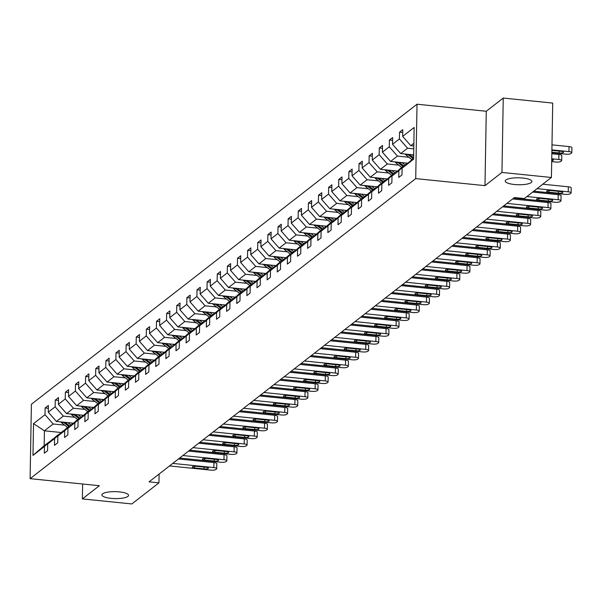 <?xml version="1.0" encoding="UTF-8"?>
<svg xmlns="http://www.w3.org/2000/svg" width="602" height="602" viewBox="0 0 602 602"><rect width="100%" height="100%" fill="white"/><g stroke="black" fill="none" stroke-linecap="round" stroke-linejoin="round"><path stroke-width="0.9" d="M119.384 491.887A13.327 3.469 1 0 1 128.557 495.356A13.327 3.469 1 0 1 111.077 498.351A13.327 3.469 1 0 1 101.904 494.889A13.327 3.469 1 0 1 119.384 491.887M522.724 178.041A13.327 3.469 1 0 1 531.897 181.503A13.327 3.469 1 0 1 514.417 184.505A13.327 3.469 1 0 1 505.244 181.036A13.327 3.469 1 0 1 522.724 178.041M417.02 104.214L31.402 404.273L30.1 478.665L415.719 178.606L417.02 104.214L486.273 111.257L484.979 185.649L501.948 172.443L503.249 98.051L486.273 111.257M503.249 98.051L552.719 103.085L551.417 177.477L501.948 172.443M82.647 484.008L82.384 498.915L131.853 503.949L158.951 482.864L159.109 474.037M64.632 425.155L53.179 423.989L44.413 430.806L33.524 423.642L45.015 414.703L45.135 407.96L48.326 408.291M61.095 432.507L44.413 430.806L44.157 445.683L53.307 438.911M53.179 423.989L45.015 414.703M74.753 417.276L63.3 416.11L56.422 421.468L48.258 412.174L48.378 405.439L45.135 407.96M48.258 412.174L55.143 406.817L55.256 400.082L58.454 400.413M84.882 409.398L73.429 408.231L66.551 413.582L58.386 404.296L58.499 397.561L55.256 400.082M58.386 404.296L65.264 398.938L65.385 392.203L68.575 392.534M95.011 401.519L83.558 400.353L76.672 405.703L68.508 396.417L68.628 389.682L65.385 392.203M68.508 396.417L75.393 391.059L75.506 384.324L78.704 384.655M105.132 393.64L93.679 392.474L86.801 397.824L78.636 388.538L78.757 381.803L75.506 384.324M78.636 388.538L85.514 383.181L85.634 376.446L88.833 376.769M115.26 385.762L103.807 384.595L96.93 389.945L88.765 380.66L88.878 373.925L85.634 376.446M88.765 380.66L95.643 375.302L95.763 368.567L98.954 368.891M125.382 377.883L113.928 376.717L107.051 382.067L98.886 372.781L99.006 366.046L95.763 368.567M98.886 372.781L105.771 367.423L105.884 360.688L109.082 361.012M135.51 370.004L124.057 368.838L117.179 374.188L109.015 364.902L109.128 358.167L105.884 360.688M109.015 364.902L115.893 359.544L116.013 352.81L119.204 353.133M145.639 362.126L134.186 360.959L127.3 366.309L119.136 357.024L119.256 350.289L116.013 352.81M119.136 357.024L126.021 351.666L126.134 344.931L129.332 345.255M155.76 354.247L144.307 353.081L137.429 358.431L129.264 349.145L129.385 342.403L126.134 344.931M129.264 349.145L136.142 343.787L136.263 337.052L139.461 337.376M165.889 346.361L154.436 345.202L147.558 350.552L139.393 341.259L139.506 334.524L136.263 337.052M139.393 341.259L146.271 335.908L146.391 329.174L149.582 329.497M176.01 338.482L164.557 337.323L157.679 342.673L149.514 333.38L149.635 326.645L146.391 329.174M149.514 333.38L156.4 328.03L156.512 321.295L159.711 321.618M186.138 330.603L174.685 329.437L167.807 334.795L159.643 325.501L159.763 318.767L156.512 321.295M159.643 325.501L166.521 320.151L166.641 313.416L169.832 313.74M196.267 322.725L184.814 321.558L177.929 326.916L169.764 317.623L169.884 310.888L166.641 313.416M169.764 317.623L176.649 312.272L176.762 305.538L179.96 305.861M206.388 314.846L194.935 313.68L188.057 319.037L179.893 309.744L180.013 303.009L176.762 305.538M179.893 309.744L186.77 304.394L186.891 297.659L190.089 297.982M216.517 306.967L205.064 305.801L198.186 311.159L190.021 301.865L190.134 295.13L186.891 297.659M190.021 301.865L196.899 296.515L197.02 289.78L200.21 290.104M226.638 299.089L215.185 297.922L208.307 303.28L200.142 293.987L200.263 287.252L197.02 289.78M200.142 293.987L207.028 288.636L207.141 281.902L210.339 282.225M236.767 291.21L225.314 290.044L218.436 295.401L210.271 286.108L210.391 279.373L207.141 281.902M210.271 286.108L217.149 280.758L217.269 274.023L220.467 274.346M246.895 283.331L235.442 282.165L228.557 287.523L220.4 278.229L220.513 271.494L217.269 274.023M220.4 278.229L227.278 272.879L227.39 266.144L230.589 266.468M257.016 275.453L245.563 274.286L238.685 279.644L230.521 270.351L230.641 263.616L227.39 266.144M230.521 270.351L237.399 265L237.519 258.258L240.717 258.589M267.145 267.574L255.692 266.408L248.814 271.765L240.649 262.472L240.762 255.737L237.519 258.258M240.649 262.472L247.527 257.122L247.648 250.379L250.838 250.71M277.274 259.695L265.813 258.529L258.935 263.879L250.771 254.593L250.891 247.858L247.648 250.379M250.771 254.593L257.656 249.236L257.769 242.501L260.967 242.832M287.395 251.817L275.942 250.65L269.064 256L260.899 246.715L261.02 239.98L257.769 242.501M260.899 246.715L267.777 241.357L267.898 234.622L271.096 234.953M297.523 243.938L286.07 242.772L279.185 248.122L271.028 238.836L271.141 232.101L267.898 234.622M271.028 238.836L277.906 233.478L278.019 226.743L281.217 227.067M307.645 236.059L296.192 234.893L289.314 240.243L281.149 230.957L281.269 224.222L278.019 226.743M281.149 230.957L288.027 225.6L288.147 218.865L291.345 219.188M317.773 228.181L306.32 227.014L299.442 232.364L291.278 223.079L291.391 216.344L288.147 218.865M291.278 223.079L298.156 217.721L298.276 210.986L301.467 211.31M327.902 220.302L316.449 219.136L309.563 224.486L301.399 215.2L301.519 208.465L298.276 210.986M301.399 215.2L308.284 209.842L308.397 203.107L311.595 203.431M338.023 212.423L326.57 211.257L319.692 216.607L311.527 207.321L311.648 200.586L308.397 203.107M311.527 207.321L318.405 201.963L318.526 195.229L321.724 195.552M348.152 204.545L336.699 203.378L329.813 208.728L321.656 199.443L321.769 192.7L318.526 195.229M321.656 199.443L328.534 194.085L328.647 187.35L331.845 187.673M358.273 196.658L346.82 195.499L339.942 200.85L331.777 191.564L331.898 184.822L328.647 187.35M331.777 191.564L338.655 186.206L338.775 179.471L341.974 179.795M368.401 188.78L356.948 187.621L350.071 192.971L341.906 183.678L342.019 176.943L338.775 179.471M341.906 183.678L348.784 178.327L348.904 171.593L352.095 171.916M378.53 180.901L367.077 179.742L360.192 185.092L352.027 175.799L352.147 169.064L348.904 171.593M352.027 175.799L358.912 170.449L359.025 163.714L362.223 164.037M388.651 173.022L377.198 171.856L370.32 177.214L362.156 167.92L362.276 161.185L359.025 163.714M362.156 167.92L369.034 162.57L369.154 155.835L372.352 156.159M398.78 165.144L387.327 163.977L380.441 169.335L372.284 160.042L372.397 153.307L369.154 155.835M372.284 160.042L379.162 154.691L379.283 147.957L382.473 148.28M408.901 157.265L397.448 156.099L390.57 161.456L382.405 152.163L382.526 145.428L379.283 147.957M382.405 152.163L389.283 146.813L389.404 140.078L392.602 140.401M413.777 148.852L407.577 148.22L400.699 153.578L392.534 144.284L392.647 137.549L389.404 140.078M392.534 144.284L399.412 138.934L399.532 132.199L402.723 132.523M413.867 143.321L410.82 145.699L402.655 136.406L402.776 129.671L399.532 132.199M402.655 136.406L414.146 127.466L413.589 159.237L402.106 168.176L401.986 174.911L398.742 177.432L398.855 170.697L391.977 176.055L391.857 182.79L388.614 185.311L388.734 178.576L381.849 183.934L381.736 190.668L378.492 193.197L378.605 186.454L371.727 191.812L371.607 198.547L368.364 201.076L368.484 194.333L361.599 199.691L361.486 206.426L358.235 208.954L358.356 202.219L351.478 207.57L351.357 214.304L348.114 216.833L348.227 210.098L341.349 215.448L341.229 222.183L337.985 224.712L338.106 217.977L331.22 223.327L331.108 230.062L327.864 232.59L327.977 225.855L321.099 231.206L320.979 237.94L317.736 240.469L317.856 233.734L310.971 239.084L310.858 245.819L307.607 248.348L307.727 241.613L300.849 246.963L300.729 253.698L297.486 256.226L297.599 249.491L290.721 254.842L290.6 261.577L287.357 264.105L287.478 257.37L280.592 262.72L280.479 269.455L277.236 271.984L277.349 265.249L270.471 270.599L270.351 277.334L267.107 279.862L267.228 273.127L260.342 278.478L260.23 285.22L256.979 287.741L257.099 281.006L250.221 286.364L250.101 293.099L246.858 295.62L246.97 288.885L240.093 294.243L239.972 300.977L236.729 303.498L236.849 296.763L229.964 302.121L229.851 308.856L226.608 311.377L226.721 304.642L219.843 310L219.722 316.735L216.479 319.256L216.6 312.521L209.714 317.879L209.601 324.613L206.351 327.134L206.471 320.399L199.593 325.757L199.473 332.492L196.229 335.013L196.342 328.278L189.464 333.636L189.344 340.371L186.101 342.892L186.221 336.157L179.336 341.515L179.223 348.249L175.972 350.778L176.093 344.035L169.215 349.393L169.094 356.128L165.851 358.657L165.971 351.922L159.086 357.272L158.973 364.007L155.722 366.535L155.843 359.8L148.965 365.151L148.845 371.885L145.601 374.414L145.714 367.679L138.836 373.029L138.716 379.764L135.473 382.293L135.593 375.558L128.708 380.908L128.595 387.643L125.344 390.171L125.464 383.436L118.586 388.787L118.466 395.522L115.223 398.05L115.336 391.315L108.458 396.665L108.345 403.4L105.094 405.929L105.215 399.194L98.337 404.544L98.216 411.279L94.973 413.807L95.086 407.072L88.208 412.423L88.088 419.158L84.844 421.686L84.965 414.951L78.079 420.301L77.967 427.036L74.716 429.565L74.836 422.83L67.958 428.18L67.838 434.922L64.595 437.443L64.707 430.708L57.83 436.059L57.717 442.801L54.466 445.322L54.586 438.587L47.708 443.945L47.588 450.68L44.345 453.201L44.458 446.466L32.975 455.405L33.524 423.642M551.417 177.477L524.319 198.562L514.424 197.554L149.055 481.856L158.951 482.864M47.708 443.945L56.167 436.345L63.436 431.032M63.044 430.987L54.586 438.587M73.105 423.161L56.422 421.468M63.3 416.11L55.143 406.817M57.83 436.059L66.288 428.466L73.557 423.146M73.173 423.108L64.707 430.708M83.226 415.282L66.551 413.582M73.429 408.231L65.264 398.938M67.958 428.18L76.416 420.587L83.686 415.267M83.294 415.229L74.836 422.83M93.355 407.403L76.672 405.703M83.558 400.353L75.393 391.059M78.079 420.301L86.537 412.709L93.814 407.388M93.423 407.351L84.965 414.951M103.484 399.525L86.801 397.824M93.679 392.474L85.514 383.181M88.208 412.423L96.666 404.83L103.935 399.51M103.544 399.472L95.086 407.072M113.605 391.646L96.93 389.945M103.807 384.595L95.643 375.302M98.337 404.544L106.795 396.944L114.064 391.631M113.673 391.593L105.215 399.194M123.734 383.767L107.051 382.067M113.928 376.717L105.771 367.423M108.458 396.665L116.916 389.065L124.185 383.752M123.801 383.715L115.336 391.315M133.855 375.889L117.179 374.188M124.057 368.838L115.893 359.544M118.586 388.787L127.045 381.186L134.314 375.874M133.922 375.836L125.464 383.436M143.983 368.01L127.3 366.309M134.186 360.959L126.021 351.666M128.708 380.908L137.166 373.308L144.442 367.995M144.051 367.957L135.593 375.558M154.112 360.131L137.429 358.431M144.307 353.081L136.142 343.787M138.836 373.029L147.294 365.429L154.564 360.116M154.172 360.079L145.714 367.679M164.233 352.253L147.558 350.552M154.436 345.202L146.271 335.908M148.965 365.151L157.423 357.55L164.692 352.238M164.301 352.2L155.843 359.8M174.362 344.374L157.679 342.673M164.557 337.323L156.4 328.03M159.086 357.272L167.544 349.672L174.813 344.359M174.429 344.321L165.971 351.922M184.483 336.488L167.807 334.795M174.685 329.437L166.521 320.151M169.215 349.393L177.673 341.793L184.942 336.48M184.551 336.443L176.093 344.035M194.612 328.609L177.929 326.916M184.814 321.558L176.649 312.272M179.336 341.515L187.794 333.914L195.071 328.602M194.679 328.564L186.221 336.157M204.74 320.731L188.057 319.037M194.935 313.68L186.77 304.394M189.464 333.636L197.923 326.036L205.192 320.723M204.8 320.685L196.342 328.278M214.861 312.852L198.186 311.159M205.064 305.801L196.899 296.515M199.593 325.757L208.051 318.157L215.32 312.844M214.929 312.799L206.471 320.399M224.99 304.973L208.307 303.28M215.185 297.922L207.028 288.636M209.714 317.879L218.172 310.278L225.441 304.966M225.058 304.921L216.6 312.521M235.111 297.095L218.436 295.401M225.314 290.044L217.149 280.758M219.843 310L228.301 302.4L235.57 297.087M235.179 297.042L226.721 304.642M245.24 289.216L228.557 287.523M235.442 282.165L227.278 272.879M229.964 302.121L238.422 294.521L245.699 289.208M245.307 289.163L236.849 296.763M255.368 281.337L238.685 279.644M245.563 274.286L237.399 265M240.093 294.243L248.551 286.642L255.82 281.33M255.429 281.284L246.97 288.885M265.49 273.458L248.814 271.765M255.692 266.408L247.527 257.122M250.221 286.364L258.679 278.764L265.949 273.443M265.557 273.406L257.099 281.006M275.618 265.58L258.935 263.879M265.813 258.529L257.656 249.236M260.342 278.478L268.801 270.885L276.07 265.565M275.686 265.527L267.228 273.127M285.739 257.701L269.064 256M275.942 250.65L267.777 241.357M270.471 270.599L278.929 263.006L286.198 257.686M285.807 257.648L277.349 265.249M295.868 249.822L279.185 248.122M286.07 242.772L277.906 233.478M280.592 262.72L289.05 255.128L296.327 249.807M295.936 249.77L287.478 257.37M305.997 241.944L289.314 240.243M296.192 234.893L288.027 225.6M290.721 254.842L299.179 247.241L306.448 241.929M306.057 241.891L297.599 249.491M316.118 234.065L299.442 232.364M306.32 227.014L298.156 217.721M300.849 246.963L309.308 239.363L316.577 234.05M316.185 234.012L307.727 241.613M326.246 226.186L309.563 224.486M316.449 219.136L308.284 209.842M310.971 239.084L319.429 231.484L326.698 226.171M326.314 226.134L317.856 233.734M336.367 218.308L319.692 216.607M326.57 211.257L318.405 201.963M321.099 231.206L329.557 223.605L336.827 218.293M336.435 218.255L327.977 225.855M346.496 210.429L329.813 208.728M336.699 203.378L328.534 194.085M331.22 223.327L339.678 215.727L346.955 210.414M346.564 210.376L338.106 217.977M356.625 202.55L339.942 200.85M346.82 195.499L338.655 186.206M341.349 215.448L349.807 207.848L357.076 202.535M356.685 202.498L348.227 210.098M366.746 194.672L350.071 192.971M356.948 187.621L348.784 178.327M351.478 207.57L359.936 199.969L367.205 194.657M366.814 194.619L358.356 202.219M376.875 186.786L360.192 185.092M367.077 179.742L358.912 170.449M361.599 199.691L370.057 192.091L377.326 186.778M376.942 186.74L368.484 194.333M386.996 178.907L370.32 177.214M377.198 171.856L369.034 162.57M371.727 191.812L380.186 184.212L387.455 178.899M387.063 178.862L378.605 186.454M397.124 171.028L380.441 169.335M387.327 163.977L379.162 154.691M381.849 183.934L390.314 176.333L397.583 171.021M397.192 170.983L388.734 178.576M407.253 163.15L390.57 161.456M397.448 156.099L389.283 146.813M391.977 176.055L400.435 168.455L407.704 163.142M407.313 163.097L398.855 170.697M413.664 154.895L400.699 153.578M407.577 148.22L399.412 138.934M402.106 168.176L413.612 158.206M82.384 498.915L99.36 485.709L30.1 478.665M484.979 185.649L415.719 178.606M413.822 146L410.82 145.699M52.916 438.866L44.458 446.466M32.975 455.405L44.157 445.683M537.052 188.652L568.243 191.827A4.169 1.084 -179 0 1 571.11 192.911A4.169 1.084 -179 0 1 570.899 193.242L570.252 193.746A4.169 1.084 -179 0 1 565 194.348L533.808 191.18M571.11 192.911L571.2 187.884A4.169 1.084 1 0 0 568.333 186.801L542.778 184.197M560.537 191.556A3.334 0.865 1 0 1 562.832 192.422A3.334 0.865 1 0 1 558.46 193.174L548.964 192.204A3.334 0.865 1 0 1 546.669 191.338A3.334 0.865 1 0 1 551.041 190.586L560.537 191.556M551.899 149.883L568.943 151.614A4.169 1.084 -179 0 1 571.81 152.697A4.169 1.084 -179 0 1 571.607 153.028L570.959 153.533A4.169 1.084 -179 0 1 565.699 154.142L551.853 152.727M551.989 144.856L569.033 146.587A4.169 1.084 1 0 1 571.9 147.671L571.81 152.697M551.861 152.216L559.16 152.961A3.334 0.865 -179 0 0 563.532 152.208A3.334 0.865 -179 0 0 561.237 151.343L551.891 150.395M526.931 196.53L558.114 199.706A4.169 1.084 -179 0 1 560.981 200.79A4.169 1.084 -179 0 1 560.778 201.121L560.131 201.625A4.169 1.084 -179 0 1 554.871 202.227L513.792 198.05M560.981 200.79L561.072 195.763A4.169 1.084 1 0 0 558.204 194.679L532.65 192.076M550.409 199.435A3.334 0.865 1 0 1 552.704 200.3A3.334 0.865 1 0 1 548.332 201.053L538.835 200.082A3.334 0.865 1 0 1 536.54 199.217A3.334 0.865 1 0 1 540.912 198.464L550.409 199.435M506.907 203.401L547.993 207.585A4.169 1.084 -179 0 1 550.86 208.668A4.169 1.084 -179 0 1 550.649 208.999L550.002 209.504A4.169 1.084 -179 0 1 544.75 210.106L503.663 205.929M550.86 208.668L550.95 203.642A4.169 1.084 1 0 0 548.083 202.558L512.633 198.953M540.287 207.314A3.334 0.865 1 0 1 542.575 208.179A3.334 0.865 1 0 1 538.211 208.932L528.707 207.961A3.334 0.865 1 0 1 526.419 207.096A3.334 0.865 1 0 1 530.783 206.351L540.287 207.314M405.184 154.029A5.516 5.072 52.1 0 0 406.418 155.331L411.858 159.568M551.748 158.77L558.822 159.492A4.169 1.084 -179 0 1 561.689 160.576A4.169 1.084 -179 0 1 561.478 160.907L560.831 161.411A4.169 1.084 -179 0 1 555.571 162.021L551.695 161.622M412.152 154.744L413.649 155.91M551.831 153.743L558.904 154.466A4.169 1.084 1 0 1 561.771 155.549L561.689 160.576M407.524 154.27A5.516 5.072 52.1 0 0 407.652 154.375L413.092 158.604M413.619 157.799L409.307 154.451M551.71 160.817A3.334 0.865 -179 0 0 553.404 160.087A3.334 0.865 -179 0 0 551.741 159.304M395.055 161.908A5.516 5.072 52.1 0 0 396.289 163.21L401.737 167.446M402.023 162.623L404.98 164.918M397.395 162.149A5.516 5.072 52.1 0 0 397.523 162.254L402.971 166.483M403.746 165.881L399.186 162.329M496.785 211.279L537.864 215.463A4.169 1.084 -179 0 1 540.731 216.547A4.169 1.084 -179 0 1 540.528 216.878L539.874 217.382A4.169 1.084 -179 0 1 534.621 217.992L493.542 213.808M540.731 216.547L540.822 211.52A4.169 1.084 1 0 0 537.955 210.437L502.504 206.832M530.159 215.192A3.334 0.865 1 0 1 532.454 216.058A3.334 0.865 1 0 1 528.082 216.81L518.585 215.84A3.334 0.865 1 0 1 516.29 214.974A3.334 0.865 1 0 1 520.662 214.229L530.159 215.192M384.934 169.794A5.516 5.072 52.1 0 0 386.168 171.088L391.609 175.325M391.894 170.501L394.852 172.797M387.267 170.027A5.516 5.072 52.1 0 0 387.402 170.133L392.843 174.362M393.618 173.76L389.058 170.208M486.657 219.166L527.743 223.342A4.169 1.084 -179 0 1 530.61 224.426A4.169 1.084 -179 0 1 530.4 224.757L529.752 225.261A4.169 1.084 -179 0 1 524.492 225.87L483.414 221.686M530.61 224.426L530.693 219.399A4.169 1.084 1 0 0 527.826 218.315L492.383 214.711M520.03 223.071A3.334 0.865 1 0 1 522.325 223.936A3.334 0.865 1 0 1 517.953 224.689L508.457 223.718A3.334 0.865 1 0 1 506.162 222.853A3.334 0.865 1 0 1 510.534 222.108L520.03 223.071M374.805 177.673A5.516 5.072 52.1 0 0 376.039 178.967L381.48 183.204M381.773 178.38L384.731 180.675M377.145 177.906A5.516 5.072 52.1 0 0 377.273 178.011L382.714 182.24M383.497 181.638L378.936 178.087M476.536 227.044L517.615 231.221A4.169 1.084 -179 0 1 520.482 232.304A4.169 1.084 -179 0 1 520.271 232.635L519.624 233.14A4.169 1.084 -179 0 1 514.371 233.749L473.285 229.565M520.482 232.304L520.572 227.278A4.169 1.084 1 0 0 517.705 226.194L482.255 222.589M509.909 230.95A3.334 0.865 1 0 1 512.204 231.815A3.334 0.865 1 0 1 507.832 232.568L498.336 231.597A3.334 0.865 1 0 1 496.04 230.732A3.334 0.865 1 0 1 500.412 229.987L509.909 230.95M364.677 185.551A5.516 5.072 52.1 0 0 365.911 186.846L371.359 191.082M371.645 186.259L374.602 188.554M367.017 185.785A5.516 5.072 52.1 0 0 367.145 185.89L372.593 190.119M373.368 189.517L368.808 185.965M466.407 234.923L507.486 239.099A4.169 1.084 -179 0 1 510.353 240.183A4.169 1.084 -179 0 1 510.15 240.514L509.503 241.018A4.169 1.084 -179 0 1 504.243 241.628L463.164 237.444M510.353 240.183L510.443 235.156A4.169 1.084 1 0 0 507.576 234.073L472.134 230.468M499.78 238.828A3.334 0.865 1 0 1 502.076 239.694A3.334 0.865 1 0 1 497.703 240.446L488.207 239.483A3.334 0.865 1 0 1 485.912 238.61A3.334 0.865 1 0 1 490.284 237.865L499.78 238.828M354.555 193.43A5.516 5.072 52.1 0 0 355.79 194.732L361.23 198.961M361.524 194.137L364.481 196.433M356.896 193.663A5.516 5.072 52.1 0 0 357.024 193.769L362.464 197.998M363.247 197.396L358.679 193.844M456.278 242.802L497.365 246.978A4.169 1.084 -179 0 1 500.232 248.062A4.169 1.084 -179 0 1 500.021 248.393L499.374 248.897A4.169 1.084 -179 0 1 494.122 249.506L453.035 245.323M500.232 248.062L500.315 243.035A4.169 1.084 1 0 0 497.455 241.951L462.005 238.347M489.659 246.707A3.334 0.865 1 0 1 491.947 247.572A3.334 0.865 1 0 1 487.582 248.325L478.078 247.362A3.334 0.865 1 0 1 475.791 246.489A3.334 0.865 1 0 1 480.155 245.744L489.659 246.707M344.427 201.309A5.516 5.072 52.1 0 0 345.661 202.611L351.109 206.84M351.395 202.016L354.352 204.311M346.767 201.542A5.516 5.072 52.1 0 0 346.895 201.647L352.343 205.876M353.118 205.274L348.558 201.73M446.157 250.68L487.236 254.857A4.169 1.084 -179 0 1 490.103 255.94A4.169 1.084 -179 0 1 489.9 256.271L489.245 256.776A4.169 1.084 -179 0 1 483.993 257.385L442.914 253.201M490.103 255.94L490.194 250.914A4.169 1.084 1 0 0 487.327 249.83L451.876 246.226M479.531 254.586A3.334 0.865 1 0 1 481.826 255.451A3.334 0.865 1 0 1 477.454 256.204L467.957 255.24A3.334 0.865 1 0 1 465.662 254.375A3.334 0.865 1 0 1 470.034 253.623L479.531 254.586M334.306 209.187A5.516 5.072 52.1 0 0 335.54 210.489L340.98 214.718M341.266 209.895L344.224 212.19M336.638 209.421A5.516 5.072 52.1 0 0 336.774 209.526L342.214 213.755M342.989 213.153L338.429 209.609M436.029 258.559L477.115 262.735A4.169 1.084 -179 0 1 479.982 263.819A4.169 1.084 -179 0 1 479.771 264.15L479.124 264.654A4.169 1.084 -179 0 1 473.864 265.264L432.785 261.08M479.982 263.819L480.065 258.792A4.169 1.084 1 0 0 477.198 257.709L441.755 254.104M469.402 262.464A3.334 0.865 1 0 1 471.697 263.33A3.334 0.865 1 0 1 467.325 264.082L457.829 263.119A3.334 0.865 1 0 1 455.533 262.254A3.334 0.865 1 0 1 459.905 261.501L469.402 262.464M324.177 217.066A5.516 5.072 52.1 0 0 325.411 218.368L330.852 222.597M331.145 217.773L334.102 220.069M326.517 217.299A5.516 5.072 52.1 0 0 326.645 217.405L332.086 221.641M332.868 221.032L328.308 217.488M425.907 266.438L466.986 270.614A4.169 1.084 -179 0 1 469.853 271.698A4.169 1.084 -179 0 1 469.643 272.029L468.996 272.533A4.169 1.084 -179 0 1 463.743 273.142L422.657 268.959M469.853 271.698L469.944 266.671A4.169 1.084 1 0 0 467.077 265.587L431.626 261.983M459.281 270.343A3.334 0.865 1 0 1 461.576 271.209A3.334 0.865 1 0 1 457.204 271.961L447.707 270.998A3.334 0.865 1 0 1 445.412 270.132A3.334 0.865 1 0 1 449.784 269.38L459.281 270.343M314.048 224.945A5.516 5.072 52.1 0 0 315.282 226.247L320.731 230.476M321.017 225.652L323.974 227.955M316.389 225.186A5.516 5.072 52.1 0 0 316.517 225.283L321.965 229.52M322.74 228.91L318.18 225.366M415.779 274.316L456.858 278.493A4.169 1.084 -179 0 1 459.725 279.576A4.169 1.084 -179 0 1 459.522 279.907L458.874 280.412A4.169 1.084 -179 0 1 453.615 281.021L412.536 276.837M459.725 279.576L459.815 274.55A4.169 1.084 1 0 0 456.948 273.466L421.505 269.862M449.152 278.222A3.334 0.865 1 0 1 451.447 279.095A3.334 0.865 1 0 1 447.075 279.84L437.579 278.877A3.334 0.865 1 0 1 435.284 278.011A3.334 0.865 1 0 1 439.656 277.259L449.152 278.222M303.927 232.823A5.516 5.072 52.1 0 0 305.161 234.125L310.602 238.354M310.895 233.531L313.853 235.833M306.267 233.064A5.516 5.072 52.1 0 0 306.395 233.162L311.836 237.399M312.619 236.789L308.051 233.245M405.65 282.195L446.737 286.371A4.169 1.084 -179 0 1 449.604 287.455A4.169 1.084 -179 0 1 449.393 287.786L448.746 288.29A4.169 1.084 -179 0 1 443.493 288.9L402.407 284.723M449.604 287.455L449.686 282.428A4.169 1.084 1 0 0 446.827 281.345L411.377 277.74M439.031 286.1A3.334 0.865 1 0 1 441.319 286.973A3.334 0.865 1 0 1 436.954 287.718L427.45 286.755A3.334 0.865 1 0 1 425.162 285.89A3.334 0.865 1 0 1 429.527 285.137L439.031 286.1M293.799 240.702A5.516 5.072 52.1 0 0 295.033 242.004L300.481 246.233M300.767 241.41L303.724 243.712M296.139 240.943A5.516 5.072 52.1 0 0 296.267 241.041L301.715 245.277M302.49 244.668L297.93 241.124M395.529 290.074L436.608 294.25A4.169 1.084 -179 0 1 439.475 295.334A4.169 1.084 -179 0 1 439.272 295.665L438.617 296.169A4.169 1.084 -179 0 1 433.365 296.778L392.286 292.602M439.475 295.334L439.565 290.307A4.169 1.084 1 0 0 436.698 289.223L401.248 285.619M428.902 293.987A3.334 0.865 1 0 1 431.198 294.852A3.334 0.865 1 0 1 426.826 295.597L417.329 294.634A3.334 0.865 1 0 1 415.034 293.768A3.334 0.865 1 0 1 419.406 293.016L428.902 293.987M283.677 248.581A5.516 5.072 52.1 0 0 284.912 249.883L290.352 254.112M290.638 249.288L293.595 251.591M286.01 248.822A5.516 5.072 52.1 0 0 286.138 248.919L291.586 253.156M292.361 252.547L287.801 249.002M385.4 297.952L426.487 302.129A4.169 1.084 -179 0 1 429.354 303.212A4.169 1.084 -179 0 1 429.143 303.543L428.496 304.048A4.169 1.084 -179 0 1 423.236 304.657L382.157 300.481M429.354 303.212L429.437 298.186A4.169 1.084 1 0 0 426.57 297.11L391.127 293.498M418.774 301.865A3.334 0.865 1 0 1 421.069 302.731A3.334 0.865 1 0 1 416.697 303.476L407.2 302.513A3.334 0.865 1 0 1 404.905 301.647A3.334 0.865 1 0 1 409.277 300.895L418.774 301.865M273.549 256.46A5.516 5.072 52.1 0 0 274.783 257.761L280.223 261.99M280.517 257.167L283.474 259.47M275.889 256.7A5.516 5.072 52.1 0 0 276.017 256.798L281.458 261.035M282.24 260.425L277.672 256.881M375.279 305.831L416.358 310.015A4.169 1.084 -179 0 1 419.225 311.091A4.169 1.084 -179 0 1 419.015 311.422L418.367 311.926A4.169 1.084 -179 0 1 413.115 312.536L372.028 308.359M419.225 311.091L419.316 306.064A4.169 1.084 1 0 0 416.449 304.988L380.998 301.376M408.653 309.744A3.334 0.865 1 0 1 410.948 310.609A3.334 0.865 1 0 1 406.576 311.354L397.079 310.391A3.334 0.865 1 0 1 394.784 309.526A3.334 0.865 1 0 1 399.156 308.773L408.653 309.744M263.42 264.338A5.516 5.072 52.1 0 0 264.654 265.64L270.102 269.869M270.388 265.046L273.346 267.348M265.76 264.579A5.516 5.072 52.1 0 0 265.888 264.677L271.336 268.913M272.112 268.304L267.551 264.76M365.151 313.71L406.23 317.894A4.169 1.084 -179 0 1 409.097 318.97A4.169 1.084 -179 0 1 408.893 319.301L408.246 319.805A4.169 1.084 -179 0 1 402.986 320.414L361.907 316.238M409.097 318.97L409.187 313.951A4.169 1.084 1 0 0 406.32 312.867L370.87 309.255M398.524 317.623A3.334 0.865 1 0 1 400.819 318.488A3.334 0.865 1 0 1 396.447 319.233L386.951 318.27A3.334 0.865 1 0 1 384.655 317.404A3.334 0.865 1 0 1 389.027 316.652L398.524 317.623M253.299 272.217A5.516 5.072 52.1 0 0 254.533 273.519L259.974 277.748M260.267 272.924L263.217 275.227M255.639 272.458A5.516 5.072 52.1 0 0 255.767 272.563L261.208 276.792M261.99 276.183L257.423 272.638M355.022 321.588L396.108 325.772A4.169 1.084 -179 0 1 398.976 326.856A4.169 1.084 -179 0 1 398.765 327.179L398.118 327.691A4.169 1.084 -179 0 1 392.865 328.293L351.779 324.117M398.976 326.856L399.058 321.829A4.169 1.084 1 0 0 396.191 320.746L360.748 317.134M388.403 325.501A3.334 0.865 1 0 1 390.69 326.367A3.334 0.865 1 0 1 386.326 327.119L376.822 326.149A3.334 0.865 1 0 1 374.534 325.283A3.334 0.865 1 0 1 378.899 324.531L388.403 325.501M243.17 280.096A5.516 5.072 52.1 0 0 244.404 281.397L249.853 285.626M250.139 280.803L253.096 283.106M245.511 280.336A5.516 5.072 52.1 0 0 245.639 280.442L251.079 284.671M251.862 284.061L247.302 280.517M344.901 329.467L385.98 333.651A4.169 1.084 -179 0 1 388.847 334.735A4.169 1.084 -179 0 1 388.644 335.058L387.989 335.57A4.169 1.084 -179 0 1 382.737 336.172L341.65 331.995M388.847 334.735L388.937 329.708A4.169 1.084 1 0 0 386.07 328.624L350.62 325.012M378.274 333.38A3.334 0.865 1 0 1 380.569 334.245A3.334 0.865 1 0 1 376.197 334.998L366.701 334.027A3.334 0.865 1 0 1 364.406 333.162A3.334 0.865 1 0 1 368.778 332.409L378.274 333.38M233.049 287.974A5.516 5.072 52.1 0 0 234.283 289.276L239.724 293.513M240.01 288.682L242.967 290.984M235.382 288.215A5.516 5.072 52.1 0 0 235.51 288.32L240.958 292.549M241.733 291.94L237.173 288.396M334.772 337.346L375.859 341.53A4.169 1.084 -179 0 1 378.726 342.613A4.169 1.084 -179 0 1 378.515 342.937L377.868 343.449A4.169 1.084 -179 0 1 372.608 344.051L331.529 339.874M378.726 342.613L378.808 337.587A4.169 1.084 1 0 0 375.941 336.503L340.499 332.891M368.146 341.259A3.334 0.865 1 0 1 370.441 342.124A3.334 0.865 1 0 1 366.069 342.877L356.572 341.906A3.334 0.865 1 0 1 354.277 341.041A3.334 0.865 1 0 1 358.649 340.288L368.146 341.259M222.921 295.853A5.516 5.072 52.1 0 0 224.155 297.155L229.595 301.391M229.889 296.568L232.846 298.863M225.261 296.094A5.516 5.072 52.1 0 0 225.389 296.199L230.829 300.428M231.612 299.826L227.044 296.274M324.651 345.224L365.73 349.408A4.169 1.084 -179 0 1 368.597 350.492A4.169 1.084 -179 0 1 368.386 350.823L367.739 351.327A4.169 1.084 -179 0 1 362.487 351.929L321.4 347.753M368.597 350.492L368.687 345.465A4.169 1.084 1 0 0 365.82 344.382L330.37 340.777M358.024 349.137A3.334 0.865 1 0 1 360.312 350.003A3.334 0.865 1 0 1 355.948 350.755L346.443 349.785A3.334 0.865 1 0 1 344.156 348.919A3.334 0.865 1 0 1 348.528 348.167L358.024 349.137M212.792 303.732A5.516 5.072 52.1 0 0 214.026 305.033L219.474 309.27M219.76 304.446L222.717 306.742M215.132 303.972A5.516 5.072 52.1 0 0 215.26 304.078L220.708 308.307M221.483 307.705L216.923 304.153M314.522 353.103L355.601 357.287A4.169 1.084 -179 0 1 358.468 358.371A4.169 1.084 -179 0 1 358.265 358.702L357.618 359.206A4.169 1.084 -179 0 1 352.358 359.808L311.279 355.632M358.468 358.371L358.559 353.344A4.169 1.084 1 0 0 355.692 352.26L320.241 348.656M347.896 357.016A3.334 0.865 1 0 1 350.191 357.881A3.334 0.865 1 0 1 345.819 358.634L336.322 357.663A3.334 0.865 1 0 1 334.027 356.798A3.334 0.865 1 0 1 338.399 356.053L347.896 357.016M202.671 311.61A5.516 5.072 52.1 0 0 203.905 312.912L209.345 317.149M209.639 312.325L212.589 314.62M205.011 311.851A5.516 5.072 52.1 0 0 205.139 311.956L210.58 316.185M211.362 315.583L206.795 312.032M304.394 360.982L345.48 365.166A4.169 1.084 -179 0 1 348.347 366.249A4.169 1.084 -179 0 1 348.137 366.58L347.489 367.085A4.169 1.084 -179 0 1 342.237 367.694L301.15 363.51M348.347 366.249L348.43 361.223A4.169 1.084 1 0 0 345.563 360.139L310.12 356.534M337.775 364.895A3.334 0.865 1 0 1 340.062 365.76A3.334 0.865 1 0 1 335.69 366.513L326.194 365.542A3.334 0.865 1 0 1 323.899 364.677A3.334 0.865 1 0 1 328.271 363.932L337.775 364.895M192.542 319.496A5.516 5.072 52.1 0 0 193.776 320.791L199.224 325.027M199.51 320.204L202.468 322.499M194.882 319.73A5.516 5.072 52.1 0 0 195.01 319.835L200.451 324.064M201.234 323.462L196.673 319.91M294.273 368.86L335.352 373.044A4.169 1.084 -179 0 1 338.219 374.128A4.169 1.084 -179 0 1 338.015 374.459L337.361 374.963A4.169 1.084 -179 0 1 332.108 375.573L291.022 371.389M338.219 374.128L338.309 369.101A4.169 1.084 1 0 0 335.442 368.018L299.992 364.413M327.646 372.773A3.334 0.865 1 0 1 329.941 373.639A3.334 0.865 1 0 1 325.569 374.391L316.073 373.421A3.334 0.865 1 0 1 313.777 372.555A3.334 0.865 1 0 1 318.149 371.81L327.646 372.773M182.421 327.375A5.516 5.072 52.1 0 0 183.655 328.669L189.096 332.906M189.382 328.082L192.339 330.378M184.754 327.608A5.516 5.072 52.1 0 0 184.882 327.714L190.33 331.943M191.105 331.341L186.545 327.789M284.144 376.747L325.23 380.923A4.169 1.084 -179 0 1 328.098 382.007A4.169 1.084 -179 0 1 327.887 382.338L327.24 382.842A4.169 1.084 -179 0 1 321.98 383.451L280.901 379.268M328.098 382.007L328.18 376.98A4.169 1.084 1 0 0 325.313 375.896L289.871 372.292M317.517 380.652A3.334 0.865 1 0 1 319.812 381.517A3.334 0.865 1 0 1 315.44 382.27L305.944 381.299A3.334 0.865 1 0 1 303.649 380.434A3.334 0.865 1 0 1 308.021 379.689L317.517 380.652M172.292 335.254A5.516 5.072 52.1 0 0 173.526 336.548L178.967 340.785M179.261 335.961L182.218 338.256M174.633 335.487A5.516 5.072 52.1 0 0 174.761 335.592L180.201 339.821M180.984 339.219L176.416 335.668M274.023 384.625L315.102 388.802A4.169 1.084 -179 0 1 317.969 389.885A4.169 1.084 -179 0 1 317.758 390.216L317.111 390.721A4.169 1.084 -179 0 1 311.859 391.33L270.772 387.146M317.969 389.885L318.059 384.859A4.169 1.084 1 0 0 315.192 383.775L279.742 380.171M307.396 388.531A3.334 0.865 1 0 1 309.684 389.396A3.334 0.865 1 0 1 305.319 390.149L295.815 389.185A3.334 0.865 1 0 1 293.528 388.313A3.334 0.865 1 0 1 297.892 387.568L307.396 388.531M162.164 343.132A5.516 5.072 52.1 0 0 163.398 344.434L168.846 348.663M169.132 343.84L172.089 346.135M164.504 343.366A5.516 5.072 52.1 0 0 164.632 343.471L170.08 347.7M170.855 347.098L166.295 343.546M263.894 392.504L304.973 396.68A4.169 1.084 -179 0 1 307.84 397.764A4.169 1.084 -179 0 1 307.637 398.095L306.99 398.599A4.169 1.084 -179 0 1 301.73 399.209L260.651 395.025M307.84 397.764L307.931 392.737A4.169 1.084 1 0 0 305.063 391.654L269.613 388.049M297.268 396.409A3.334 0.865 1 0 1 299.563 397.275A3.334 0.865 1 0 1 295.191 398.027L285.694 397.064A3.334 0.865 1 0 1 283.399 396.191A3.334 0.865 1 0 1 287.771 395.446L297.268 396.409M152.043 351.011A5.516 5.072 52.1 0 0 153.277 352.313L158.717 356.542M159.011 351.718L161.961 354.014M154.383 351.244A5.516 5.072 52.1 0 0 154.511 351.35L159.951 355.579M160.734 354.977L156.166 351.433M253.766 400.383L294.852 404.559A4.169 1.084 -179 0 1 297.719 405.643A4.169 1.084 -179 0 1 297.508 405.974L296.861 406.478A4.169 1.084 -179 0 1 291.609 407.087L250.522 402.904M297.719 405.643L297.802 400.616A4.169 1.084 1 0 0 294.935 399.532L259.492 395.928M287.139 404.288A3.334 0.865 1 0 1 289.434 405.154A3.334 0.865 1 0 1 285.062 405.906L275.565 404.943A3.334 0.865 1 0 1 273.27 404.07A3.334 0.865 1 0 1 277.642 403.325L287.139 404.288M141.914 358.89A5.516 5.072 52.1 0 0 143.148 360.192L148.596 364.421M148.882 359.597L151.839 361.892M144.254 359.123A5.516 5.072 52.1 0 0 144.382 359.228L149.823 363.457M150.605 362.855L146.045 359.311M243.644 408.261L284.723 412.438A4.169 1.084 -179 0 1 287.59 413.521A4.169 1.084 -179 0 1 287.387 413.852L286.733 414.357A4.169 1.084 -179 0 1 281.48 414.966L240.394 410.782M287.59 413.521L287.681 408.495A4.169 1.084 1 0 0 284.814 407.411L249.363 403.807M277.018 412.167A3.334 0.865 1 0 1 279.313 413.032A3.334 0.865 1 0 1 274.941 413.785L265.444 412.822A3.334 0.865 1 0 1 263.149 411.956A3.334 0.865 1 0 1 267.521 411.204L277.018 412.167M131.793 366.768A5.516 5.072 52.1 0 0 133.027 368.07L138.468 372.299M138.753 367.476L141.711 369.771M134.126 367.002A5.516 5.072 52.1 0 0 134.254 367.107L139.702 371.344M140.477 370.734L135.917 367.19M233.516 416.14L274.602 420.316A4.169 1.084 -179 0 1 277.469 421.4A4.169 1.084 -179 0 1 277.259 421.731L276.611 422.235A4.169 1.084 -179 0 1 271.351 422.845L230.273 418.661M277.469 421.4L277.552 416.373A4.169 1.084 1 0 0 274.685 415.29L239.242 411.685M266.889 420.046A3.334 0.865 1 0 1 269.184 420.911A3.334 0.865 1 0 1 264.812 421.663L255.316 420.7A3.334 0.865 1 0 1 253.021 419.835A3.334 0.865 1 0 1 257.393 419.082L266.889 420.046M121.664 374.647A5.516 5.072 52.1 0 0 122.898 375.949L128.339 380.178M128.632 375.355L131.59 377.65M124.004 374.88A5.516 5.072 52.1 0 0 124.132 374.986L129.573 379.222M130.356 378.613L125.788 375.069M223.395 424.019L264.474 428.195A4.169 1.084 -179 0 1 267.341 429.279A4.169 1.084 -179 0 1 267.13 429.61L266.483 430.114A4.169 1.084 -179 0 1 261.23 430.723L220.144 426.54M267.341 429.279L267.431 424.252A4.169 1.084 1 0 0 264.564 423.168L229.114 419.564M256.768 427.924A3.334 0.865 1 0 1 259.056 428.797A3.334 0.865 1 0 1 254.691 429.542L245.187 428.579A3.334 0.865 1 0 1 242.899 427.713A3.334 0.865 1 0 1 247.264 426.961L256.768 427.924M111.536 382.526A5.516 5.072 52.1 0 0 112.77 383.828L118.218 388.057M118.504 383.233L121.461 385.536M113.876 382.767A5.516 5.072 52.1 0 0 114.004 382.864L119.452 387.101M120.227 386.492L115.667 382.947M213.266 431.897L254.345 436.074A4.169 1.084 -179 0 1 257.212 437.157A4.169 1.084 -179 0 1 257.009 437.488L256.362 437.993A4.169 1.084 -179 0 1 251.102 438.602L210.023 434.418M257.212 437.157L257.302 432.131A4.169 1.084 1 0 0 254.435 431.047L218.985 427.443M246.639 435.803A3.334 0.865 1 0 1 248.935 436.676A3.334 0.865 1 0 1 244.562 437.421L235.066 436.458A3.334 0.865 1 0 1 232.771 435.592A3.334 0.865 1 0 1 237.143 434.84L246.639 435.803M101.414 390.405A5.516 5.072 52.1 0 0 102.649 391.706L108.089 395.935M108.383 391.112L111.332 393.415M103.747 390.645A5.516 5.072 52.1 0 0 103.883 390.743L109.323 394.98M110.106 394.37L105.538 390.826M203.137 439.776L244.224 443.952A4.169 1.084 -179 0 1 247.091 445.036A4.169 1.084 -179 0 1 246.88 445.367L246.233 445.871A4.169 1.084 -179 0 1 240.973 446.481L199.894 442.304M247.091 445.036L247.174 440.009A4.169 1.084 1 0 0 244.307 438.926L208.864 435.321M236.511 443.689A3.334 0.865 1 0 1 238.806 444.554A3.334 0.865 1 0 1 234.434 445.299L224.937 444.336A3.334 0.865 1 0 1 222.642 443.471A3.334 0.865 1 0 1 227.014 442.718L236.511 443.689M91.286 398.283A5.516 5.072 52.1 0 0 92.52 399.585L97.968 403.814M98.254 398.991L101.211 401.293M93.626 398.524A5.516 5.072 52.1 0 0 93.754 398.622L99.195 402.858M99.977 402.249L95.417 398.705M193.016 447.655L234.095 451.831A4.169 1.084 -179 0 1 236.962 452.915A4.169 1.084 -179 0 1 236.759 453.246L236.104 453.75A4.169 1.084 -179 0 1 230.852 454.359L189.765 450.183M236.962 452.915L237.053 447.888A4.169 1.084 1 0 0 234.186 446.812L198.735 443.2M226.39 451.568A3.334 0.865 1 0 1 228.685 452.433A3.334 0.865 1 0 1 224.313 453.178L214.816 452.215A3.334 0.865 1 0 1 212.521 451.349A3.334 0.865 1 0 1 216.893 450.597L226.39 451.568M81.165 406.162A5.516 5.072 52.1 0 0 82.399 407.464L87.839 411.693M88.125 406.869L91.083 409.172M83.497 406.403A5.516 5.072 52.1 0 0 83.625 406.5L89.073 410.737M89.849 410.128L85.288 406.583M182.888 455.533L223.974 459.717A4.169 1.084 -179 0 1 226.841 460.793A4.169 1.084 -179 0 1 226.63 461.124L225.983 461.629A4.169 1.084 -179 0 1 220.723 462.238L179.644 458.062M226.841 460.793L226.924 455.767A4.169 1.084 1 0 0 224.057 454.691L188.614 451.079M216.261 459.446A3.334 0.865 1 0 1 218.556 460.312A3.334 0.865 1 0 1 214.184 461.057L204.688 460.094A3.334 0.865 1 0 1 202.392 459.228A3.334 0.865 1 0 1 206.764 458.476L216.261 459.446M71.036 414.041A5.516 5.072 52.1 0 0 72.27 415.342L77.711 419.571M78.004 414.748L80.961 417.051M73.376 414.281A5.516 5.072 52.1 0 0 73.504 414.379L78.945 418.616M79.727 418.006L75.16 414.462M172.759 463.412L213.845 467.596A4.169 1.084 -179 0 1 216.712 468.672A4.169 1.084 -179 0 1 216.502 469.003L215.855 469.507A4.169 1.084 -179 0 1 210.602 470.117L169.516 465.94M216.712 468.672L216.803 463.653A4.169 1.084 1 0 0 213.936 462.569L178.485 458.957M206.14 467.325A3.334 0.865 1 0 1 208.427 468.19A3.334 0.865 1 0 1 204.063 468.935L194.559 467.972A3.334 0.865 1 0 1 192.271 467.107A3.334 0.865 1 0 1 196.636 466.354L206.14 467.325M60.907 421.919A5.516 5.072 52.1 0 0 62.141 423.221L67.59 427.45M67.876 422.627L70.833 424.929M63.248 422.16A5.516 5.072 52.1 0 0 63.376 422.265L68.824 426.494M69.599 425.885L65.039 422.341M568.333 186.801L568.243 191.827M558.46 193.174L558.49 191.346M548.964 192.204L548.986 190.556M568.943 151.614L569.033 146.587M559.19 151.132L559.16 152.961M558.204 194.679L558.114 199.706M548.332 201.053L548.362 199.224M538.835 200.082L538.865 198.434M548.083 202.558L547.993 207.585M538.211 208.932L538.241 207.103M528.707 207.961L528.737 206.313M558.822 159.492L558.904 154.466M407.652 154.375L406.418 155.331M397.523 162.254L396.289 163.21M537.955 210.437L537.864 215.463M528.082 216.81L528.112 214.982M518.585 215.84L518.615 214.192M387.402 170.133L386.168 171.088M527.826 218.315L527.743 223.342M517.953 224.689L517.991 222.86M508.457 223.718L508.487 222.07M377.273 178.011L376.039 178.967M517.705 226.194L517.615 231.221M507.832 232.568L507.862 230.739M498.336 231.597L498.358 229.949M367.145 185.89L365.911 186.846M507.576 234.073L507.486 239.099M497.703 240.446L497.734 238.625M488.207 239.483L488.237 237.828M357.024 193.769L355.79 194.732M497.455 241.951L497.365 246.978M487.582 248.325L487.612 246.504M478.078 247.362L478.108 245.706M346.895 201.647L345.661 202.611M487.327 249.83L487.236 254.857M477.454 256.204L477.484 254.383M467.957 255.24L467.987 253.585M336.774 209.526L335.54 210.489M477.198 257.709L477.115 262.735M467.325 264.082L467.363 262.261M457.829 263.119L457.859 261.464M326.645 217.405L325.411 218.368M467.077 265.587L466.986 270.614M457.204 271.961L457.234 270.14M447.707 270.998L447.73 269.342M316.517 225.283L315.282 226.247M456.948 273.466L456.858 278.493M447.075 279.84L447.105 278.019M437.579 278.877L437.609 277.221M306.395 233.162L305.161 234.125M446.827 281.345L446.737 286.371M436.954 287.718L436.984 285.897M427.45 286.755L427.48 285.1M296.267 241.041L295.033 242.004M436.698 289.223L436.608 294.25M426.826 295.597L426.856 293.776M417.329 294.634L417.359 292.978M286.138 248.919L284.912 249.883M426.57 297.11L426.487 302.129M416.697 303.476L416.734 301.655M407.2 302.513L407.23 300.857M276.017 256.798L274.783 257.761M416.449 304.988L416.358 310.015M406.576 311.354L406.606 309.533M397.079 310.391L397.102 308.736M265.888 264.677L264.654 265.64M406.32 312.867L406.23 317.894M396.447 319.233L396.477 317.412M386.951 318.27L386.981 316.622M255.767 272.563L254.533 273.519M396.191 320.746L396.108 325.772M386.326 327.119L386.356 325.291M376.822 326.149L376.852 324.501M245.639 280.442L244.404 281.397M386.07 328.624L385.98 333.651M376.197 334.998L376.227 333.169M366.701 334.027L366.731 332.379M235.51 288.32L234.283 289.276M375.941 336.503L375.859 341.53M366.069 342.877L366.106 341.048M356.572 341.906L356.602 340.258M225.389 296.199L224.155 297.155M365.82 344.382L365.73 349.408M355.948 350.755L355.978 348.927M346.443 349.785L346.474 348.137M215.26 304.078L214.026 305.033M355.692 352.26L355.601 357.287M345.819 358.634L345.849 356.805M336.322 357.663L336.352 356.015M205.139 311.956L203.905 312.912M345.563 360.139L345.48 365.166M335.69 366.513L335.728 364.684M326.194 365.542L326.224 363.894M195.01 319.835L193.776 320.791M335.442 368.018L335.352 373.044M325.569 374.391L325.599 372.563M316.073 373.421L316.103 371.773M184.882 327.714L183.655 328.669M325.313 375.896L325.23 380.923M315.44 382.27L315.478 380.441M305.944 381.299L305.974 379.651M174.761 335.592L173.526 336.548M315.192 383.775L315.102 388.802M305.319 390.149L305.349 388.32M295.815 389.185L295.845 387.53M164.632 343.471L163.398 344.434M305.063 391.654L304.973 396.68M295.191 398.027L295.221 396.206M285.694 397.064L285.724 395.409M154.511 351.35L153.277 352.313M294.935 399.532L294.852 404.559M285.062 405.906L285.1 404.085M275.565 404.943L275.596 403.287M144.382 359.228L143.148 360.192M284.814 407.411L284.723 412.438M274.941 413.785L274.971 411.964M265.444 412.822L265.467 411.166M134.254 367.107L133.027 368.07M274.685 415.29L274.602 420.316M264.812 421.663L264.842 419.842M255.316 420.7L255.346 419.045M124.132 374.986L122.898 375.949M264.564 423.168L264.474 428.195M254.691 429.542L254.721 427.721M245.187 428.579L245.217 426.923M114.004 382.864L112.77 383.828M254.435 431.047L254.345 436.074M244.562 437.421L244.593 435.6M235.066 436.458L235.096 434.802M103.883 390.743L102.649 391.706M244.307 438.926L244.224 443.952M234.434 445.299L234.471 443.478M224.937 444.336L224.967 442.681M93.754 398.622L92.52 399.585M234.186 446.812L234.095 451.831M224.313 453.178L224.343 451.357M214.816 452.215L214.839 450.559M83.625 406.5L82.399 407.464M224.057 454.691L223.974 459.717M214.184 461.057L214.214 459.236M204.688 460.094L204.718 458.438M73.504 414.379L72.27 415.342M213.936 462.569L213.845 467.596M204.063 468.935L204.093 467.114M194.559 467.972L194.589 466.317M63.376 422.265L62.141 423.221"/></g></svg>
